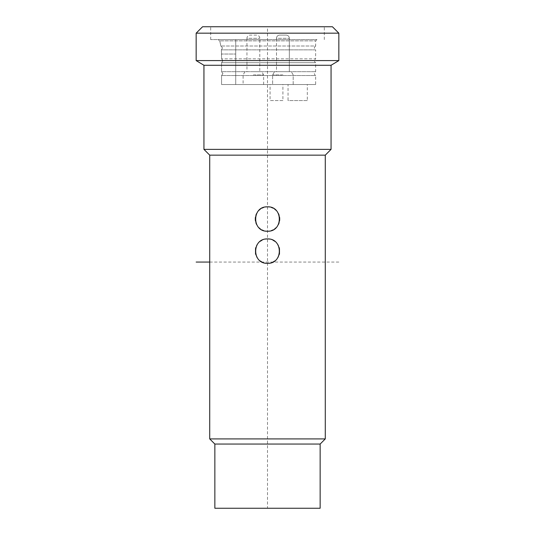 <?xml version="1.0" encoding="UTF-8"?>
<svg xmlns="http://www.w3.org/2000/svg" width="535" height="535" viewBox="0 0 535 535"><rect width="100%" height="100%" fill="white"/><g stroke="black" fill="none" stroke-linecap="round" stroke-linejoin="round"><path stroke-width="0.4" stroke-dasharray="2.67 2.01" d="M320.144 508.25L214.856 508.25M320.144 444.05L214.856 444.05M325.28 438.914L209.72 438.914M325.28 155.15L209.72 155.15M331.058 149.372L203.942 149.372M331.058 65.27L203.942 65.27M338.842 60.595L196.158 60.595M338.842 33.17L196.158 33.17M332.422 26.75L202.578 26.75M267.5 26.75L210.683 26.75L324.317 26.75L267.5 26.75L267.5 508.25M267.5 39.59L210.683 39.59L267.5 39.59M218.066 39.59L316.934 39.59L218.066 39.59L219.718 40.874L218.066 39.59L235.721 39.59L235.721 54.035L235.721 39.59M221.57 54.035L221.376 49.862L222.5 47.936L220.875 46.01L219.718 40.874L220.875 46.01L222.5 47.936L221.376 49.862L221.57 58.85L222.914 60.776L221.57 62.702L222.914 60.776L221.57 58.85L221.57 54.035L235.721 54.035L221.57 54.035M235.721 84.53L235.721 54.035L235.721 84.53L221.57 84.53L221.57 75.542L222.914 73.616L221.57 75.542L221.57 84.53L315.65 84.53L235.721 84.53M221.57 71.69L222.914 73.616L221.57 71.69L221.57 62.702L221.57 71.69L315.65 71.69L221.57 71.69M316.934 39.59L315.65 40.874L219.718 40.874L315.65 40.874L315.65 46.01L220.875 46.01L315.65 46.01C313.965 47.267 313.965 48.551 315.65 49.862L221.376 49.862L315.65 49.862L315.65 58.85L221.57 58.85L315.65 58.85C313.965 60.161 313.965 61.445 315.65 62.702L221.57 62.702L315.65 62.702L315.65 71.69C313.965 73.001 313.965 74.285 315.65 75.542L221.57 75.542L315.65 75.542L315.65 84.53M270.068 84.53L282.908 84.53L270.068 84.53L270.068 100.58L282.908 100.58L282.908 84.53L293.18 84.53L272.636 84.53L282.908 84.53M288.044 84.53L307.304 84.53L288.044 84.53L288.044 100.58L307.304 100.58L307.304 84.53M253.376 84.53L263.648 84.53L253.376 84.53M282.908 100.58L270.068 100.58M307.304 100.58L288.044 100.58M282.908 74.9L272.636 74.9L282.908 74.9M282.908 71.69L274.488 71.69L282.908 71.69M276.488 71.69L289.328 71.69L276.488 71.69L276.488 38.306L289.328 38.306L276.488 38.306A3.21 3.21 0 0 1 279.698 35.096L286.118 35.096A3.21 3.21 0 0 1 289.328 38.306L289.328 71.69L276.488 71.69L289.328 71.69L289.328 38.306A3.21 3.21 0 0 0 286.118 35.096L279.698 35.096A3.21 3.21 0 0 0 276.488 38.306L276.488 71.69M279.698 35.096L286.118 35.096L279.698 35.096M253.376 74.9L263.648 74.9L253.376 74.9M253.376 71.69L261.796 71.69L253.376 71.69M246.956 71.69L259.796 71.69L246.956 71.69L246.956 38.306L259.796 38.306L246.956 38.306A3.21 3.21 0 0 1 250.166 35.096L256.586 35.096A3.21 3.21 0 0 1 259.796 38.306L259.796 71.69M256.586 35.096L250.166 35.096M269.393 263.18A12.198 12.198 0 0 0 271.245 262.738M271.392 262.692A12.198 12.198 0 0 0 273.017 262.01M274.656 261.006A12.198 12.198 0 0 0 276.087 259.796M276.127 259.756A12.198 12.198 0 0 0 277.377 258.285M278.381 256.646A12.198 12.198 0 0 0 279.109 254.874M279.551 253.022A12.198 12.198 0 0 0 279.698 251.162M279.698 251.129A12.198 12.198 0 0 0 279.551 249.236M279.109 247.384A12.198 12.198 0 0 0 278.381 245.612M277.377 243.973A12.198 12.198 0 0 0 276.127 242.502M276.107 242.482A12.198 12.198 0 0 0 274.656 241.252M273.017 240.248A12.198 12.198 0 0 0 271.379 239.566M271.245 239.519A12.198 12.198 0 0 0 269.393 239.078M265.607 239.078A12.198 12.198 0 0 0 263.755 239.519M263.621 239.566A12.198 12.198 0 0 0 261.983 240.248M260.344 241.252A12.198 12.198 0 0 0 258.893 242.489M258.873 242.502A12.198 12.198 0 0 0 257.623 243.973M256.619 245.612A12.198 12.198 0 0 0 255.89 247.384M255.449 249.236A12.198 12.198 0 0 0 255.302 251.129M255.302 251.169A12.198 12.198 0 0 0 255.449 253.022M255.89 254.874A12.198 12.198 0 0 0 256.619 256.646M257.623 258.285A12.198 12.198 0 0 0 258.873 259.756M258.913 259.796A12.198 12.198 0 0 0 260.344 261.006M261.983 262.01A12.198 12.198 0 0 0 263.608 262.692M263.755 262.738A12.198 12.198 0 0 0 265.607 263.18M265.607 206.978A12.198 12.198 0 0 0 263.755 207.419M261.983 208.148A12.198 12.198 0 0 0 260.344 209.152M258.873 210.402A12.198 12.198 0 0 0 257.623 211.873M257.308 212.328A12.198 12.198 0 0 0 256.619 213.512M255.89 215.284A12.198 12.198 0 0 0 255.449 217.136M255.449 220.922A12.198 12.198 0 0 0 255.89 222.774M256.619 224.546A12.198 12.198 0 0 0 257.315 225.743M257.623 226.185A12.198 12.198 0 0 0 258.873 227.656M260.344 228.906A12.198 12.198 0 0 0 261.983 229.91M263.755 230.638A12.198 12.198 0 0 0 265.607 231.08M269.393 231.08A12.198 12.198 0 0 0 271.245 230.638M273.017 229.91A12.198 12.198 0 0 0 274.656 228.906M276.127 227.656A12.198 12.198 0 0 0 277.377 226.185M277.692 225.73A12.198 12.198 0 0 0 278.381 224.546M279.109 222.774A12.198 12.198 0 0 0 279.551 220.922M279.551 217.136A12.198 12.198 0 0 0 279.109 215.284M278.381 213.512A12.198 12.198 0 0 0 277.685 212.315M277.377 211.873A12.198 12.198 0 0 0 276.127 210.402M274.656 209.152A12.198 12.198 0 0 0 273.017 208.148M271.245 207.419A12.198 12.198 0 0 0 269.393 206.978M338.842 262.063L209.72 262.063M266.677 508.25L224.854 508.25L266.677 508.25M275.96 508.25L288.673 508.25L275.96 508.25M290.365 508.25L268.323 508.25L290.365 508.25M303.084 508.25L268.302 508.25L303.084 508.25M210.683 39.59L210.683 26.75M324.317 39.59L324.317 26.75M293.18 84.53L293.18 74.9L291.328 71.69L293.18 74.9L293.18 84.53M274.488 71.69L272.636 74.9L272.636 84.53L272.636 74.9L274.488 71.69M263.648 84.53L263.648 74.9L261.796 71.69M244.956 71.69L243.104 74.9L243.104 84.53"/><path stroke-width="0.8" d="M320.144 508.25L214.856 508.25L214.856 444.05L320.144 444.05L320.144 508.25M325.28 438.914L325.28 155.15L209.72 155.15L209.72 438.914L325.28 438.914L320.144 444.05M209.72 438.914L214.856 444.05M269.393 239.078A12.198 12.198 0 0 0 267.5 238.931C251.764 238.189 251.764 264.069 267.5 263.327C283.236 264.069 283.236 238.189 267.5 238.931A12.198 12.198 0 0 0 265.607 239.078M269.393 206.978A12.198 12.198 0 0 0 267.5 206.831C283.236 206.089 283.236 231.969 267.5 231.227C251.764 231.969 251.764 206.089 267.5 206.831A12.198 12.198 0 0 0 265.607 206.978M325.28 155.15L331.058 149.372L203.942 149.372L203.942 65.27L196.158 60.595L196.158 33.17L202.578 26.75L332.422 26.75L338.842 33.17L196.158 33.17M209.72 155.15L203.942 149.372M331.058 149.372L331.058 65.27L203.942 65.27M331.058 65.27L338.842 60.595L196.158 60.595M338.842 60.595L338.842 33.17M265.607 263.18A12.198 12.198 0 0 0 269.393 263.18M273.017 262.01A12.198 12.198 0 0 0 274.656 261.006M277.377 258.285A12.198 12.198 0 0 0 278.381 256.646M279.109 254.874A12.198 12.198 0 0 0 279.551 253.022M279.551 249.236A12.198 12.198 0 0 0 279.109 247.384M278.381 245.612A12.198 12.198 0 0 0 277.377 243.973M274.656 241.252A12.198 12.198 0 0 0 273.017 240.248M261.983 240.248A12.198 12.198 0 0 0 260.344 241.252M257.623 243.973A12.198 12.198 0 0 0 256.619 245.612M255.89 247.384A12.198 12.198 0 0 0 255.449 249.236M255.449 253.022A12.198 12.198 0 0 0 255.89 254.874M256.619 256.646A12.198 12.198 0 0 0 257.623 258.285M260.344 261.006A12.198 12.198 0 0 0 261.983 262.01M263.755 207.419A12.198 12.198 0 0 0 261.983 208.148M260.344 209.152A12.198 12.198 0 0 0 258.873 210.402M257.623 211.873A12.198 12.198 0 0 0 257.308 212.328M256.619 213.512A12.198 12.198 0 0 0 255.89 215.284M255.449 217.136A12.198 12.198 0 0 0 255.302 219.029M255.302 219.036A12.198 12.198 0 0 0 255.449 220.922M255.89 222.774A12.198 12.198 0 0 0 256.619 224.546M257.315 225.743A12.198 12.198 0 0 0 257.623 226.185M258.873 227.656A12.198 12.198 0 0 0 260.344 228.906M261.983 229.91A12.198 12.198 0 0 0 263.755 230.638M265.607 231.08A12.198 12.198 0 0 0 269.393 231.08M271.245 230.638A12.198 12.198 0 0 0 273.017 229.91M274.656 228.906A12.198 12.198 0 0 0 276.127 227.656M277.377 226.185A12.198 12.198 0 0 0 277.692 225.73M278.381 224.546A12.198 12.198 0 0 0 279.109 222.774M279.551 220.922A12.198 12.198 0 0 0 279.551 217.136M279.109 215.284A12.198 12.198 0 0 0 278.381 213.512M277.685 212.315A12.198 12.198 0 0 0 277.377 211.873M276.127 210.402A12.198 12.198 0 0 0 274.656 209.152M273.017 208.148A12.198 12.198 0 0 0 271.245 207.419M209.72 262.063L196.158 262.063"/></g></svg>
